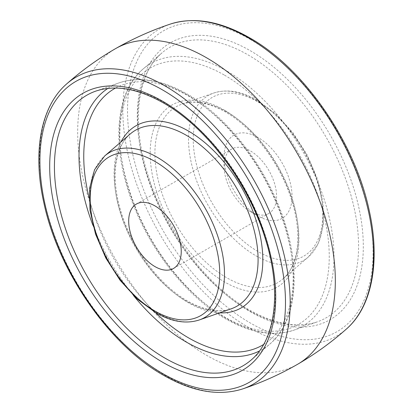 <?xml version="1.0" encoding="UTF-8"?>
<svg xmlns="http://www.w3.org/2000/svg" width="413" height="413" viewBox="0 0 413 413"><rect width="100%" height="100%" fill="white"/><g stroke="black" fill="none" stroke-linecap="round" stroke-linejoin="round"><path stroke-width="0.31" stroke-dasharray="2.06 1.55" d="M258.032 137.477A48.099 27.769 -120 0 0 224.022 157.11A48.099 27.769 -120 0 0 258.032 216.02L258.032 216.02A48.099 27.769 -120 0 0 292.043 196.387A48.099 27.769 -120 0 0 258.032 137.477M250.304 211.559L258.032 216.02L250.304 211.559A37.165 21.461 60 0 1 224.022 166.036A37.165 21.461 60 0 1 231.719 149.026A37.165 21.461 60 0 1 250.304 150.864A37.165 21.461 60 0 1 274.583 183.615A37.165 21.461 60 0 1 268.884 213.397A37.165 21.461 60 0 1 250.304 211.559M258.032 101.944A91.614 52.895 60 0 1 322.811 214.151A91.614 52.895 60 0 1 258.032 251.553A91.614 52.895 60 0 1 193.253 139.346A91.614 52.895 60 0 1 258.032 101.944M255.848 255.755A95.217 54.97 -120 0 0 308.351 256.989A95.217 54.97 -120 0 0 316.554 179.438A95.217 54.97 -120 0 0 255.848 100.266A95.217 54.97 -120 0 0 213.702 93.049A95.217 54.97 -120 0 0 192.334 167.136A95.217 54.97 -120 0 0 255.848 255.755M226.722 111.908A101.552 58.631 60 0 1 291.47 196.351A101.552 58.631 60 0 1 282.719 279.059A101.552 58.631 60 0 1 226.722 277.743A101.552 58.631 60 0 1 158.979 183.227A101.552 58.631 60 0 1 181.772 104.21A101.552 58.631 60 0 1 226.722 111.908M224.538 110.23A105.155 60.711 -120 0 0 150.182 153.161A105.155 60.711 -120 0 0 224.538 281.945A105.155 60.711 -120 0 0 298.888 239.013A105.155 60.711 -120 0 0 224.538 110.23M224.538 75.181A148.081 85.496 60 0 1 329.244 256.54A148.081 85.496 60 0 1 224.538 316.993A148.081 85.496 60 0 1 119.827 135.634A148.081 85.496 60 0 1 224.538 75.181M226.732 70.969A151.685 87.577 -120 0 0 143.275 68.842A151.685 87.577 -120 0 0 129.956 192.355A151.685 87.577 -120 0 0 226.732 318.671A151.685 87.577 -120 0 0 294.097 330.085A151.685 87.577 -120 0 0 327.865 211.957A151.685 87.577 -120 0 0 226.732 70.969M248.11 310.029A156.217 90.194 60 0 1 148.443 179.939A156.217 90.194 60 0 1 162.154 52.735A156.217 90.194 60 0 1 248.11 54.924A156.217 90.194 60 0 1 352.263 200.129A156.217 90.194 60 0 1 317.489 321.789A156.217 90.194 60 0 1 248.11 310.029M250.304 311.707A159.821 92.275 -120 0 0 363.311 246.458A159.821 92.275 -120 0 0 250.304 50.716A159.821 92.275 -120 0 0 137.292 115.965A159.821 92.275 -120 0 0 250.304 311.707M250.304 39.426A173.651 100.256 60 0 1 373.094 252.106A173.651 100.256 60 0 1 250.304 322.997A173.651 100.256 60 0 1 127.514 110.317A173.651 100.256 60 0 1 250.304 39.426M170.574 24A177.244 102.331 -120 0 0 129.728 161.488A177.244 102.331 -120 0 0 248.146 327.173A177.244 102.331 -120 0 0 346.584 328.862M297.427 364.38A182.19 105.191 60 0 1 206.5 355.257A182.19 105.191 60 0 1 87.525 194.864A182.19 105.191 60 0 1 115.237 48.811M242.426 389A177.244 102.331 60 0 1 164.854 375.267A177.244 102.331 60 0 1 52.09 228.611A177.244 102.331 60 0 1 66.416 84.138M107.834 88.423A151.685 87.577 60 0 1 118.903 82.915C139.47 76.106 162.407 79.91 187.709 94.34C224.29 115.124 259.787 158.618 278.527 205.369C302.011 261.976 299.043 320.029 269.725 344.158L250.846 360.265A156.217 90.194 -120 0 0 264.557 233.061A156.217 90.194 -120 0 0 164.89 102.971A156.217 90.194 -120 0 0 95.511 91.211L118.903 82.915A151.685 87.577 60 0 1 186.268 94.329A151.685 87.577 60 0 1 283.044 220.645A151.685 87.577 60 0 1 269.725 344.158A151.685 87.577 60 0 1 259.426 350.988M133.435 295.455A151.685 87.577 60 0 1 92.93 225.302M263.592 344.509A148.081 85.496 -120 0 0 284.903 225.498A148.081 85.496 -120 0 0 188.462 96.007A148.081 85.496 -120 0 0 115.526 88.052M89.12 197.77A148.081 85.496 -120 0 0 155.371 312.517M219.592 312.858A105.155 60.711 60 0 1 188.462 302.77A105.155 60.711 60 0 1 120.937 141.984M130.281 133.941A101.552 58.631 -120 0 0 121.53 216.649A101.552 58.631 -120 0 0 186.278 301.092A101.552 58.631 -120 0 0 231.228 308.79C218.947 313.008 204.44 310.447 187.709 301.103C159.65 285.337 132.031 248.523 121.128 212.019C110.359 178.039 114.778 146.569 130.281 133.941M199.298 319.951A95.217 54.97 60 0 1 157.152 312.734A95.217 54.97 60 0 1 96.446 233.562A95.217 54.97 60 0 1 104.649 156.011M224.022 166.036L224.022 157.11M136.383 204.063L231.719 149.026M308.351 256.989L318.444 243.309L323.389 224.739L323.012 202.721L317.452 178.855L307.164 154.927L292.951 132.764L275.894 114.065L257.278 100.276C241.399 91.196 226.871 88.785 213.702 93.049L181.772 104.21C194.053 99.992 208.56 102.553 225.291 111.897C253.35 127.663 280.969 164.477 291.872 200.981C302.641 234.961 298.222 266.431 282.719 279.059L308.351 256.989M143.275 68.842C113.957 92.971 110.989 151.024 134.473 207.631C153.213 254.382 188.71 297.876 225.291 318.66C250.593 333.09 273.53 336.894 294.097 330.085L317.489 321.789C298.052 328.469 275.404 324.551 249.545 310.039C206.975 286.07 165.267 230.939 148.159 175.701C130.838 122.723 137.224 72.977 162.154 52.735L143.275 68.842M173.553 268.44L268.884 213.397"/><path stroke-width="0.62" d="M154.968 266.597A37.165 21.461 60 0 1 130.689 233.846A37.165 21.461 60 0 1 136.383 204.063A37.165 21.461 60 0 1 154.968 205.906A37.165 21.461 60 0 1 179.247 238.657A37.165 21.461 60 0 1 173.553 268.44A37.165 21.461 60 0 1 154.968 266.597M170.574 24C194.229 16.644 220.552 21.228 249.545 37.759C303.632 68.057 354.638 141.633 369.077 209.892C380.574 260.629 372.371 306.374 346.584 328.862A177.244 102.331 -120 0 0 360.91 184.389A177.244 102.331 -120 0 0 248.146 37.733A177.244 102.331 -120 0 0 170.574 24C151.442 30.371 133.105 38.579 115.573 48.62A182.19 105.191 60 0 1 206.5 57.743A182.19 105.191 60 0 1 325.475 218.136A182.19 105.191 60 0 1 297.763 364.189A182.19 105.191 60 0 1 297.427 364.38C279.895 374.421 261.558 382.629 242.426 389C218.771 396.356 192.448 391.772 163.455 375.241C109.368 344.943 58.362 271.367 43.923 203.108C32.426 152.371 40.629 106.626 66.416 84.138A177.244 102.331 60 0 1 164.854 85.827A177.244 102.331 60 0 1 283.272 251.512A177.244 102.331 60 0 1 242.426 389M162.696 373.574A173.651 100.256 -120 0 0 285.486 302.683A173.651 100.256 -120 0 0 162.696 90.003A173.651 100.256 -120 0 0 39.906 160.894A173.651 100.256 -120 0 0 162.696 373.574M66.416 84.138C81.495 70.752 97.773 58.976 115.237 48.811A182.19 105.191 60 0 1 115.573 48.62M162.696 362.284A159.821 92.275 60 0 1 49.689 166.542A159.821 92.275 60 0 1 162.696 101.293A159.821 92.275 60 0 1 275.708 297.035A159.821 92.275 60 0 1 162.696 362.284M164.89 358.076A156.217 90.194 -120 0 0 250.846 360.265C275.776 340.023 282.162 290.277 264.841 237.299C247.733 182.061 206.025 126.93 163.455 102.961C137.596 88.449 114.948 84.531 95.511 91.211A156.217 90.194 -120 0 0 60.737 212.871A156.217 90.194 -120 0 0 164.89 358.076M259.426 350.988A151.685 87.577 60 0 1 186.268 342.031A151.685 87.577 60 0 1 133.435 295.455M92.93 225.302A151.685 87.577 60 0 1 107.834 88.423M115.526 88.052A148.081 85.496 -120 0 0 89.12 197.77M155.371 312.517A148.081 85.496 -120 0 0 188.462 337.819A148.081 85.496 -120 0 0 263.592 344.509M120.937 141.984A105.155 60.711 60 0 1 188.462 131.055A105.155 60.711 60 0 1 261.093 240.443A105.155 60.711 60 0 1 219.592 312.858M186.278 135.257A101.552 58.631 -120 0 0 130.281 133.941L104.649 156.011A95.217 54.97 60 0 1 157.152 157.245A95.217 54.97 60 0 1 220.666 245.864A95.217 54.97 60 0 1 199.298 319.951L231.228 308.79A101.552 58.631 -120 0 0 254.021 229.773A101.552 58.631 -120 0 0 186.278 135.257M154.968 311.056A91.614 52.895 -120 0 0 219.747 273.654A91.614 52.895 -120 0 0 154.968 161.447A91.614 52.895 -120 0 0 90.189 198.849A91.614 52.895 -120 0 0 154.968 311.056M346.584 328.862C331.505 342.248 315.227 354.024 297.763 364.189M199.298 319.951C186.129 324.215 171.601 321.804 155.722 312.724L137.106 298.935L120.049 280.236L105.836 258.073L95.548 234.145L89.988 210.279L89.611 188.261L94.556 169.691L104.649 156.011"/></g></svg>
